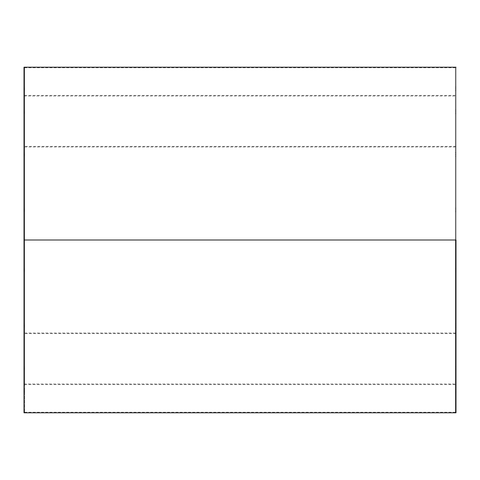 <?xml version="1.0" encoding="UTF-8"?>
<svg xmlns="http://www.w3.org/2000/svg" width="480" height="480" viewBox="0 0 480 480"><rect width="100%" height="100%" fill="white"/><g stroke="black" fill="none" stroke-linecap="round" stroke-linejoin="round"><path stroke-width="0.36" stroke-dasharray="2.4 1.8" d="M456 240L456 412.8L456 240L24 240L456 240L456 96L456 240L24 240L24 96L24 240L456 240L456 67.2L456 384L456 96L456 240L24 240L456 240L24 240L24 384L24 67.2L24 384L24 240L456 240L456 333.6L456 146.4L456 333.6L456 146.4L456 240L24 240L24 333.6L24 146.4L24 333.6L24 240L456 240M24 412.8L24 146.4L24 412.8M24.576 88.878L24.576 87.15L24.576 88.878L24 88.878L24.576 88.878L24.576 87.15L24.576 88.878L24 88.878L24 87.15L24 88.878L24.576 88.878L24.576 87.15L24.576 90.606L24.576 87.15L24.576 90.606L24 87.15L24 88.878L24.576 88.878L24.576 90.606L24.576 88.878L24 88.878L24 90.606L24 88.878L24.576 88.878L24.576 90.606L24.576 88.878M24.576 111.888L24.576 110.16L24.576 111.888L24 111.888L24.576 111.888L24.576 110.16L24.576 111.888L24 111.888L24 110.16L24 111.888L24.576 111.888L24.576 113.616L24.576 110.16L24.576 113.616L24 110.16L24 111.888L24.576 111.888L24.576 113.616L24.576 111.888L24 111.888L24 113.616L24 111.888L24.576 111.888L24.576 113.616L24.576 111.888M24.576 154.398L24.576 152.67L24.576 154.398L24 154.398L24.576 154.398L24.576 152.67L24.576 154.398L24 154.398L24 152.67L24 154.398L24.576 154.398L24.576 152.67L24.576 156.126L24.576 152.67L24.576 156.126L24 152.67L24 154.398L24.576 154.398L24.576 156.126L24.576 154.398L24 154.398L24 156.126L24 154.398L24.576 154.398L24.576 156.126L24.576 154.398M24.576 209.94L24.576 208.212L24.576 209.94L24 209.94L24.576 209.94L24.576 208.212L24.576 209.94L24 209.94L24 208.212L24 209.94L24.576 209.94L24.576 208.212L24.576 211.668L24.576 208.212L24.576 211.668L24 208.212L24 209.94L24.576 209.94L24.576 211.668L24.576 209.94L24 209.94L24 211.668L24 209.94L24.576 209.94L24.576 211.668L24.576 209.94M24.576 270.06L24.576 268.332L24.576 270.06L24 270.06L24.576 270.06L24.576 268.332L24.576 270.06L24 270.06L24 268.332L24 270.06L24.576 270.06L24.576 268.332L24.576 271.788L24.576 268.332L24.576 271.788L24 268.332L24 270.06L24.576 270.06L24.576 271.788L24.576 270.06L24 270.06L24 271.788L24 270.06L24.576 270.06L24.576 271.788L24.576 270.06M24.576 325.602L24.576 323.874L24.576 325.602L24 325.602L24.576 325.602L24.576 323.874L24.576 325.602L24 325.602L24 323.874L24 325.602L24.576 325.602L24.576 323.874L24.576 327.33L24.576 323.874L24.576 327.33L24 323.874L24 325.602L24.576 325.602L24.576 327.33L24.576 325.602L24 325.602L24 327.33L24 325.602L24.576 325.602L24.576 327.33L24.576 325.602M24.576 368.112L24.576 366.384L24.576 368.112L24 368.112L24.576 368.112L24.576 366.384L24.576 368.112L24 368.112L24 366.384L24 368.112L24.576 368.112L24.576 366.384L24.576 369.84L24.576 366.384L24.576 369.84L24 366.384L24 368.112L24.576 368.112L24.576 369.84L24.576 368.112L24 368.112L24 369.84L24 368.112L24.576 368.112L24.576 369.84L24.576 368.112M24.576 391.122L24.576 389.394L24.576 391.122L24 391.122L24.576 391.122L24.576 389.394L24.576 391.122L24 391.122L24 389.394L24 391.122L24.576 391.122L24.576 389.394L24.576 392.85L24.576 389.394L24.576 392.85L24 389.394L24 391.122L24.576 391.122L24.576 392.85L24.576 391.122L24 391.122L24 392.85L24 391.122L24.576 391.122L24.576 392.85L24.576 391.122M456 88.878L456 87.15L456 88.878L455.424 88.878L456 88.878L456 87.15L456 88.878L455.424 88.878L455.424 87.15L455.424 88.878L456 88.878L455.424 88.878L455.424 87.15L455.424 90.606L455.424 87.15L455.424 90.606L455.424 87.15L455.424 88.878L456 88.878L456 90.606L456 88.878L455.424 88.878L455.424 90.606L455.424 88.878L456 88.878L456 90.606L456 88.878M456 111.888L456 110.16L456 111.888L455.424 111.888L456 111.888L456 110.16L456 111.888L455.424 111.888L455.424 110.16L455.424 111.888L456 111.888L455.424 111.888L455.424 110.16L455.424 113.616L455.424 110.16L455.424 113.616L455.424 110.16L455.424 111.888L456 111.888L456 113.616L456 111.888L455.424 111.888L455.424 113.616L455.424 111.888L456 111.888L456 113.616L456 111.888M456 154.398L456 152.67L456 154.398L455.424 154.398L456 154.398L456 152.67L456 154.398L455.424 154.398L455.424 152.67L455.424 154.398L456 154.398L455.424 154.398L455.424 152.67L455.424 156.126L455.424 152.67L455.424 156.126L455.424 152.67L455.424 154.398L456 154.398L456 156.126L456 154.398L455.424 154.398L455.424 156.126L455.424 154.398L456 154.398L456 156.126L456 154.398M456 209.94L456 208.212L456 209.94L455.424 209.94L456 209.94L456 208.212L456 209.94L455.424 209.94L455.424 208.212L455.424 209.94L456 209.94L455.424 209.94L455.424 208.212L455.424 211.668L455.424 208.212L455.424 211.668L455.424 208.212L455.424 209.94L456 209.94L456 211.668L456 209.94L455.424 209.94L455.424 211.668L455.424 209.94L456 209.94L456 211.668L456 209.94M456 270.06L456 268.332L456 270.06L455.424 270.06L456 270.06L456 268.332L456 270.06L455.424 270.06L455.424 268.332L455.424 270.06L456 270.06L455.424 270.06L455.424 268.332L455.424 271.788L455.424 268.332L455.424 271.788L455.424 268.332L455.424 270.06L456 270.06L456 271.788L456 270.06L455.424 270.06L455.424 271.788L455.424 270.06L456 270.06L456 271.788L456 270.06M456 325.602L456 323.874L456 325.602L455.424 325.602L456 325.602L456 323.874L456 325.602L455.424 325.602L455.424 323.874L455.424 325.602L456 325.602L455.424 325.602L455.424 323.874L455.424 327.33L455.424 323.874L455.424 327.33L455.424 323.874L455.424 325.602L456 325.602L456 327.33L456 325.602L455.424 325.602L455.424 327.33L455.424 325.602L456 325.602L456 327.33L456 325.602M456 368.112L456 366.384L456 368.112L455.424 368.112L456 368.112L456 366.384L456 368.112L455.424 368.112L455.424 366.384L455.424 368.112L456 368.112L455.424 368.112L455.424 366.384L455.424 369.84L455.424 366.384L455.424 369.84L455.424 366.384L455.424 368.112L456 368.112L456 369.84L456 368.112L455.424 368.112L455.424 369.84L455.424 368.112L456 368.112L456 369.84L456 368.112M456 391.122L456 389.394L456 391.122L455.424 391.122L456 391.122L456 389.394L456 391.122L455.424 391.122L455.424 389.394L455.424 391.122L456 391.122L455.424 391.122L455.424 389.394L455.424 392.85L455.424 389.394L455.424 392.85L455.424 389.394L455.424 391.122L456 391.122L456 392.85L456 391.122L455.424 391.122L455.424 392.85L455.424 391.122L456 391.122L456 392.85L456 391.122M24.576 240L24.576 67.776L24.576 240L455.424 240L24.576 240L455.424 240L455.424 67.776L455.424 240L24.576 240L24.576 384.576L24.576 240L455.424 240L455.424 384.576L455.424 95.424L455.424 240L24.576 240L24.576 67.776L24.576 384.576L24.576 95.424L24.576 240L455.424 240L455.424 67.776L455.424 412.224L455.424 95.424L455.424 384.576L455.424 240L24.576 240L24.576 412.224L24.576 146.976L24.576 240L455.424 240L455.424 412.224L455.424 240L24.576 240L24.576 146.976L24.576 240L455.424 240L455.424 146.976L455.424 333.024L455.424 146.976L455.424 240L24.576 240L24.576 333.024L24.576 240M455.424 391.122L455.424 392.85L455.424 391.122M455.424 368.112L455.424 369.84L455.424 368.112M455.424 325.602L455.424 327.33L455.424 325.602M455.424 270.06L455.424 271.788L455.424 270.06M455.424 209.94L455.424 211.668L455.424 209.94M455.424 154.398L455.424 156.126L455.424 154.398M455.424 111.888L455.424 113.616L455.424 111.888M455.424 88.878L455.424 90.606L455.424 88.878M24 391.122L24 392.85L24 391.122M24 368.112L24 369.84L24 368.112M24 325.602L24 327.33L24 325.602M24 270.06L24 271.788L24 270.06M24 209.94L24 211.668L24 209.94M24 154.398L24 156.126L24 154.398M24 111.888L24 113.616L24 111.888M24 88.878L24 90.606L24 88.878M455.424 240L455.424 333.024L455.424 240M24 96L456 96M24.576 87.15L24 87.15L24.576 87.15M24.576 110.16L24 110.16L24.576 110.16M24.576 152.67L24 152.67L24.576 152.67M24.576 208.212L24 208.212L24.576 208.212M24.576 268.332L24 268.332L24.576 268.332M24.576 323.874L24 323.874L24.576 323.874M24.576 366.384L24 366.384L24.576 366.384M24.576 389.394L24 389.394L24.576 389.394M456 87.15L455.424 87.15L456 87.15M456 110.16L455.424 110.16L456 110.16M456 152.67L455.424 152.67L456 152.67M456 208.212L455.424 208.212L456 208.212M456 268.332L455.424 268.332L456 268.332M456 323.874L455.424 323.874L456 323.874M456 366.384L455.424 366.384L456 366.384M456 389.394L455.424 389.394L456 389.394M24.576 67.776L455.424 67.776M455.424 384.576L24.576 384.576M455.424 95.424L24.576 95.424M24.576 412.224L455.424 412.224M456 392.85L455.424 392.85L456 392.85M456 369.84L455.424 369.84L456 369.84M456 327.33L455.424 327.33L456 327.33M456 271.788L455.424 271.788L456 271.788M456 211.668L455.424 211.668L456 211.668M456 156.126L455.424 156.126L456 156.126M456 113.616L455.424 113.616L456 113.616M456 90.606L455.424 90.606L456 90.606M24.576 392.85L24 392.85L24.576 392.85M24.576 369.84L24 369.84L24.576 369.84M24.576 327.33L24 327.33L24.576 327.33M24.576 271.788L24 271.788L24.576 271.788M24.576 211.668L24 211.668L24.576 211.668M24.576 156.126L24 156.126L24.576 156.126M24.576 113.616L24 113.616L24.576 113.616M24.576 90.606L24 90.606L24.576 90.606M24 384L456 384M456 333.6L24 333.6M456 146.4L24 146.4M24.576 146.976L455.424 146.976M24.576 333.024L455.424 333.024"/><path stroke-width="0.72" d="M456 240L24 240L24 412.8L24 240L456 240L456 412.8L456 240M24 67.2L24 240L24 67.2L456 67.2M456 412.8L24 412.8"/></g></svg>
